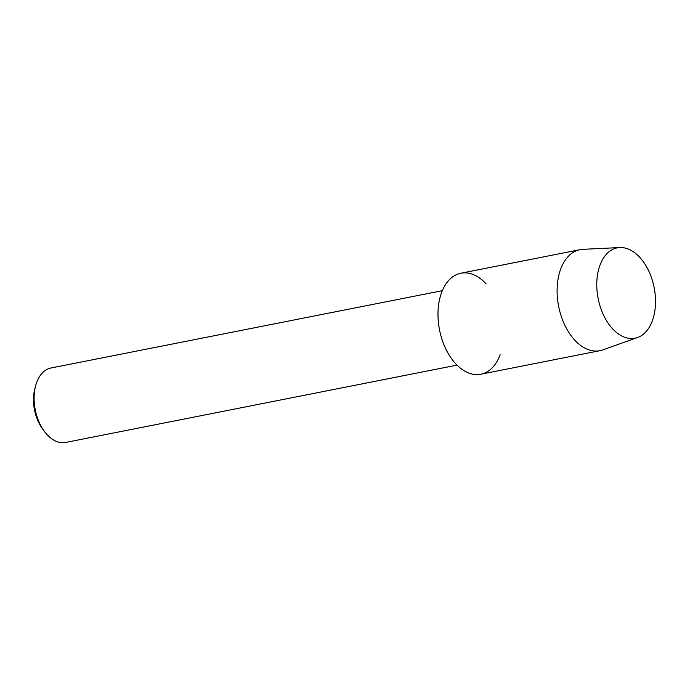 <?xml version="1.0" encoding="UTF-8"?>
<svg xmlns="http://www.w3.org/2000/svg" width="690" height="690" viewBox="0 0 690 690"><rect width="100%" height="100%" fill="white"/><g stroke="black" fill="none" stroke-linecap="round" stroke-linejoin="round"><path stroke-width="1.03" d="M653.732 316.348A46.04 28.532 78.8 0 0 636.249 253.963A46.04 28.532 78.8 0 0 598.558 269.721A46.04 28.532 78.8 0 0 616.041 332.114A46.04 28.532 78.8 0 0 653.732 316.348A46.04 28.532 78.8 0 0 648.264 269.971A46.04 28.532 78.8 0 0 619.818 247.555A46.04 28.532 78.8 0 0 598.558 269.721A46.04 28.532 78.8 0 0 605.88 319.591A46.04 28.532 78.8 0 0 637.586 337.505A46.04 28.532 78.8 0 0 653.732 316.348M486.148 283.909A51.474 31.904 78.8 0 0 439.987 297.657A51.474 31.904 78.8 0 0 457.737 365.812A51.474 31.904 78.8 0 0 500.138 354.72M442.325 290.68L50.965 368.003A37.941 23.512 78.8 0 0 35.587 385.986A37.941 23.512 78.8 0 0 35.578 386.012A37.941 23.512 78.8 0 0 44.608 431.655A37.941 23.512 78.8 0 0 65.671 442.445L457.03 365.122M35.587 385.986L34.793 389.039A33.318 20.648 78.8 0 0 34.793 389.039A33.318 20.648 78.8 0 0 34.793 389.057A33.318 20.648 78.8 0 0 42.72 429.137L44.608 431.655M619.818 247.555L582.877 249.332A51.474 31.904 78.8 0 0 579.971 249.685A51.474 31.904 78.8 0 0 559.107 274.12A51.474 31.904 78.8 0 0 566.231 327.957A51.474 31.904 78.8 0 0 599.929 350.684A51.474 31.904 78.8 0 0 602.75 349.908L637.586 337.505M579.971 249.685L460.851 273.223A51.474 31.904 78.8 0 0 439.987 297.657A51.474 31.904 78.8 0 0 447.111 351.495A51.474 31.904 78.8 0 0 480.809 374.221L599.929 350.684"/></g></svg>

